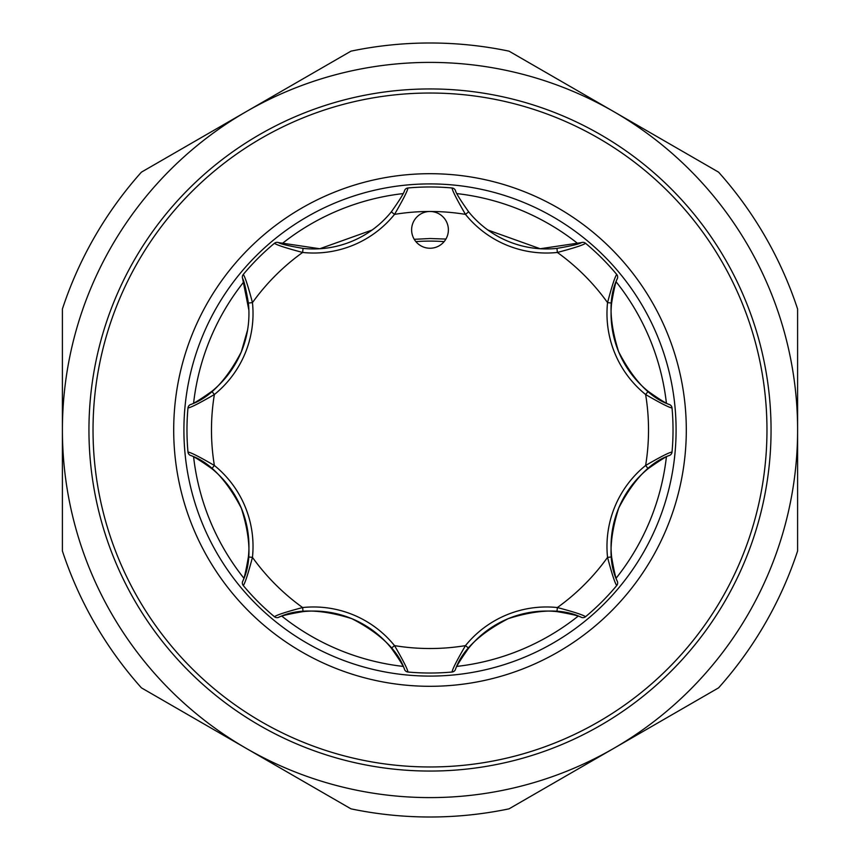 <?xml version="1.0" encoding="UTF-8"?>
<svg xmlns="http://www.w3.org/2000/svg" width="860" height="860" viewBox="0 0 860 860"><rect width="100%" height="100%" fill="white"/><g stroke="black" fill="none" stroke-linecap="round" stroke-linejoin="round"><path stroke-width="1.29" d="M211.818 391.354A100.072 100.072 0 0 0 241.327 351.848C226.395 380.55 209.41 398.148 190.35 404.619C192.866 404.125 200.014 399.696 211.818 391.354L214.376 394.525C199.66 403.082 190.855 407.565 187.975 407.962L188.275 406.769A4.085 4.085 0 0 1 190.35 404.619M413.015 222.826A18.383 18.383 0 0 0 422.969 246.841A18.383 18.383 0 0 0 446.985 236.898A18.383 18.383 0 0 0 430 211.485A18.383 18.383 0 0 0 413.015 222.826M247.605 329.842L241.327 351.848A100.072 100.072 0 0 0 248.389 303.053C245.96 288.82 244.025 280.639 242.595 278.489L248.884 310.213M415.875 241.628A188.91 188.91 0 0 1 444.125 241.628M414.24 239.316L430 238.532L445.921 239.058M350.988 51.148A387 387 0 0 1 509.012 51.148L613.803 111.649A367.596 367.596 0 0 0 62.404 430A367.596 367.596 0 0 0 613.803 748.351A367.596 367.596 0 0 0 613.803 111.649L718.584 172.15A387 387 0 0 1 797.596 309.009L797.596 550.991A387 387 0 0 1 718.584 687.85L509.012 808.851A387 387 0 0 1 350.988 808.851L141.416 687.85A387 387 0 0 1 62.404 550.991L62.404 309.009A387 387 0 0 1 141.416 172.15L350.988 51.148M430 93.031A336.969 336.969 0 0 1 766.97 430A336.969 336.969 0 0 1 430 766.97A336.969 336.969 0 0 1 93.031 430A336.969 336.969 0 0 1 430 93.031M430 183.911A246.089 246.089 0 0 1 676.089 430A246.089 246.089 0 0 1 430 676.089A246.089 246.089 0 0 1 183.911 430A246.089 246.089 0 0 1 430 183.911M456.94 666.392A237.919 237.919 0 0 0 578.103 616.201M616.201 578.103A237.919 237.919 0 0 0 666.392 456.94M666.392 403.06A237.919 237.919 0 0 0 616.201 281.897M578.103 243.799A237.919 237.919 0 0 0 456.94 193.607M403.06 193.607A237.919 237.919 0 0 0 281.897 243.799M243.799 281.897A237.919 237.919 0 0 0 193.607 403.06M193.607 456.94A237.919 237.919 0 0 0 243.799 578.103M281.897 616.201A237.919 237.919 0 0 0 403.06 666.392M372.079 230.039L319.802 248.744L278.489 242.595C280.618 244.025 288.799 245.949 303.053 248.389A100.072 100.072 0 0 0 391.354 211.818C399.685 200.036 404.114 192.876 404.619 190.35A4.085 4.085 0 0 1 407.962 187.975A243.025 243.025 0 0 1 452.037 187.975C452.435 190.855 456.918 199.66 465.475 214.376A218.515 218.515 0 0 0 394.525 214.376L391.354 211.818A100.072 100.072 0 0 1 303.053 248.389L302.623 252.453C286.154 248.088 276.759 245.035 274.447 243.283L274.093 243.573M455.381 190.35A4.085 4.085 0 0 0 452.037 187.975A4.085 4.085 0 0 1 455.381 190.35C455.875 192.866 460.304 200.014 468.646 211.818A100.072 100.072 0 0 0 556.947 248.389C571.18 245.96 579.361 244.025 581.51 242.595L540.198 248.744L487.921 230.039M672.068 408.414L672.025 407.962A243.025 243.025 0 0 1 672.025 452.037L672.068 451.586M585.907 243.573L585.553 243.283A243.025 243.025 0 0 1 616.717 274.447L616.426 274.093M581.51 242.595A4.085 4.085 0 0 1 585.553 243.283C583.22 245.046 573.824 248.099 557.377 252.453A104.157 104.157 0 0 1 465.475 214.376L468.646 211.818A100.072 100.072 0 0 0 556.947 248.389L557.377 252.453A218.515 218.515 0 0 1 607.547 302.623C611.912 286.154 614.964 276.759 616.717 274.447A4.085 4.085 0 0 1 617.405 278.489C615.975 280.618 614.051 288.799 611.611 303.053A100.072 100.072 0 0 0 648.182 391.354C659.964 399.685 667.124 404.114 669.65 404.619C650.611 398.191 633.594 380.55 618.62 351.697C608.934 320.909 608.525 296.506 617.405 278.489M404.619 190.35A4.085 4.085 0 0 1 407.962 187.975C407.554 190.877 403.071 199.681 394.525 214.376A104.157 104.157 0 0 1 302.623 252.453A218.515 218.515 0 0 0 252.453 302.623A104.157 104.157 0 0 1 214.376 394.525A218.515 218.515 0 0 0 214.376 465.475L211.818 468.646C200.036 460.315 192.876 455.886 190.35 455.381C209.388 461.809 226.406 479.45 241.38 508.303C251.066 539.091 251.475 563.493 242.595 581.51C244.025 579.382 245.949 571.201 248.389 556.947A100.072 100.072 0 0 0 211.818 468.646A100.072 100.072 0 0 1 248.389 556.947L252.453 557.377C248.088 573.846 245.035 583.241 243.283 585.553L243.573 585.907M243.573 274.093L243.283 274.447A243.025 243.025 0 0 1 274.447 243.283A4.085 4.085 0 0 1 278.489 242.595M243.283 274.447L242.649 275.49A4.085 4.085 0 0 1 243.283 274.447C245.046 276.78 248.099 286.176 252.453 302.623L248.389 303.053A100.072 100.072 0 0 1 241.327 351.848M187.931 451.586L187.975 452.037A243.025 243.025 0 0 1 187.975 407.962L187.931 408.414M190.35 455.381A4.085 4.085 0 0 1 187.975 452.037C190.877 452.446 199.681 456.929 214.376 465.475A104.157 104.157 0 0 1 252.453 557.377A218.515 218.515 0 0 0 302.623 607.547L303.053 611.611C288.82 614.04 280.639 615.975 278.489 617.405C296.496 608.482 320.995 608.934 351.998 618.738C380.614 633.659 398.148 650.633 404.619 669.65C404.125 667.134 399.696 659.986 391.354 648.182A100.072 100.072 0 0 0 303.053 611.611A100.072 100.072 0 0 1 391.354 648.182L394.525 645.624C403.082 660.34 407.565 669.144 407.962 672.025L408.414 672.068M274.093 616.426L274.447 616.717A243.025 243.025 0 0 1 243.283 585.553A4.085 4.085 0 0 1 242.595 581.51M278.489 617.405A4.085 4.085 0 0 1 274.447 616.717C276.78 614.954 286.176 611.901 302.623 607.547A104.157 104.157 0 0 1 394.525 645.624A218.515 218.515 0 0 0 465.475 645.624L468.646 648.182C460.315 659.964 455.886 667.124 455.381 669.65C461.809 650.611 479.45 633.594 508.303 618.62C539.091 608.934 563.493 608.525 581.51 617.405C579.382 615.975 571.201 614.051 556.947 611.611A100.072 100.072 0 0 0 468.646 648.182A100.072 100.072 0 0 1 556.947 611.611L557.377 607.547C573.846 611.912 583.241 614.964 585.553 616.717L585.907 616.426M451.586 672.068L452.037 672.025A243.025 243.025 0 0 1 407.962 672.025A4.085 4.085 0 0 1 404.619 669.65M455.381 669.65A4.085 4.085 0 0 1 452.037 672.025C452.446 669.123 456.929 660.319 465.475 645.624A104.157 104.157 0 0 1 557.377 607.547A218.515 218.515 0 0 0 607.547 557.377L611.611 556.947C614.04 571.18 615.975 579.361 617.405 581.51C608.482 563.504 608.934 539.005 618.738 508.002C633.659 479.385 650.633 461.852 669.65 455.381C667.134 455.875 659.986 460.304 648.182 468.646A100.072 100.072 0 0 0 611.611 556.947A100.072 100.072 0 0 1 648.182 468.646L645.624 465.475C660.34 456.918 669.144 452.435 672.025 452.037A4.085 4.085 0 0 1 669.65 455.381M616.426 585.907L616.717 585.553A243.025 243.025 0 0 1 585.553 616.717A4.085 4.085 0 0 1 581.51 617.405M617.405 581.51A4.085 4.085 0 0 1 616.717 585.553C614.954 583.22 611.901 573.824 607.547 557.377A104.157 104.157 0 0 1 645.624 465.475A218.515 218.515 0 0 0 645.624 394.525L648.182 391.354A100.072 100.072 0 0 1 611.611 303.053L607.547 302.623A104.157 104.157 0 0 0 645.624 394.525C660.319 403.071 669.123 407.554 672.025 407.962A243.025 243.025 0 0 1 672.025 452.037M187.975 407.962A4.085 4.085 0 0 1 188.275 406.769A4.085 4.085 0 0 0 187.975 407.962M242.595 278.489A4.085 4.085 0 0 1 242.649 275.49A4.085 4.085 0 0 0 242.595 278.489M669.65 404.619A4.085 4.085 0 0 1 672.025 407.962M430 771.054A341.054 341.054 0 0 1 88.945 430A341.054 341.054 0 0 1 430 88.945A341.054 341.054 0 0 1 771.054 430A341.054 341.054 0 0 1 430 771.054M430 686.301A256.301 256.301 0 0 1 173.698 430A256.301 256.301 0 0 1 430 173.698A256.301 256.301 0 0 1 686.301 430A256.301 256.301 0 0 1 430 686.301"/></g></svg>
